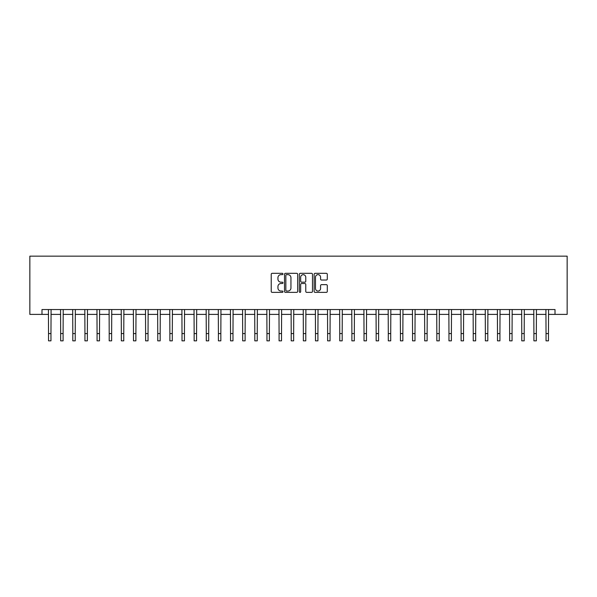 <?xml version="1.0" encoding="UTF-8"?>
<svg xmlns="http://www.w3.org/2000/svg" width="597" height="597" viewBox="0 0 597 597"><rect width="100%" height="100%" fill="white"/><g stroke="black" fill="none" stroke-linecap="round" stroke-linejoin="round"><path stroke-width="0.9" d="M282.971 273.986A0.664 0.664 0 0 0 282.299 273.322L272.18 273.322A0.955 0.955 0 0 0 271.225 274.269L271.225 291.426A0.955 0.955 0 0 0 272.18 292.373L282.299 292.373A0.664 0.664 0 0 0 282.971 291.709A0.664 0.664 0 0 0 282.299 291.045L280.993 291.045A3.052 3.052 0 0 1 277.941 287.993L277.941 286.56A3.052 3.052 0 0 1 280.993 283.515L282.299 283.515A0.664 0.664 0 0 0 282.971 282.844A0.664 0.664 0 0 0 282.299 282.18L280.993 282.18A3.052 3.052 0 0 1 277.941 279.127L277.941 277.702A3.052 3.052 0 0 1 280.993 274.65L282.299 274.65A0.664 0.664 0 0 0 282.971 273.986M326.35 280.038A0.955 0.955 0 0 0 327.298 279.083L327.298 274.269A0.955 0.955 0 0 0 326.35 273.322L315.104 273.322A0.955 0.955 0 0 0 314.149 274.269L314.149 291.426A0.955 0.955 0 0 0 315.104 292.373L326.35 292.373A0.955 0.955 0 0 0 327.298 291.426L327.298 285.612A0.955 0.955 0 0 0 326.35 284.657L321.537 284.657A0.955 0.955 0 0 0 320.582 285.612L320.582 288.493A2.552 2.552 0 0 1 318.037 291.045A2.552 2.552 0 0 1 315.485 288.493L315.485 277.202A2.552 2.552 0 0 1 318.037 274.65A2.552 2.552 0 0 1 320.582 277.202L320.582 279.083A0.955 0.955 0 0 0 321.537 280.038L326.35 280.038M41.984 314.395L41.984 309.544L555.016 309.544L555.016 314.395L567.15 314.395L567.15 256.15L29.85 256.15L29.85 314.395L48.536 314.395M297.664 274.269A0.955 0.955 0 0 0 296.716 273.322L285.47 273.322A0.955 0.955 0 0 0 284.515 274.269L284.515 291.426A0.955 0.955 0 0 0 285.47 292.373L296.716 292.373A0.955 0.955 0 0 0 297.664 291.426L297.664 274.269M300.284 273.322L311.53 273.322A0.955 0.955 0 0 1 312.485 274.269L312.485 291.426A0.955 0.955 0 0 1 311.53 292.373L306.716 292.373A0.955 0.955 0 0 1 305.768 291.426L305.768 284.47A0.955 0.955 0 0 0 304.813 283.515L301.619 283.515A0.955 0.955 0 0 0 300.664 284.47L300.664 291.709A0.664 0.664 0 0 1 300 292.373A0.664 0.664 0 0 1 299.336 291.709L299.336 274.269A0.955 0.955 0 0 1 300.284 273.322M50.961 314.395L60.67 314.395M63.095 314.395L72.804 314.395M75.229 314.395L84.938 314.395M87.363 314.395L97.072 314.395M99.498 314.395L109.206 314.395M111.632 314.395L121.34 314.395M123.766 314.395L133.474 314.395M135.9 314.395L145.608 314.395M148.034 314.395L157.742 314.395M160.168 314.395L169.876 314.395M172.302 314.395L182.01 314.395M184.436 314.395L194.144 314.395M196.57 314.395L206.278 314.395M208.704 314.395L218.412 314.395M220.838 314.395L230.546 314.395M232.979 314.395L242.68 314.395M245.113 314.395L254.815 314.395M257.247 314.395L266.949 314.395M269.381 314.395L279.083 314.395M281.515 314.395L291.217 314.395M293.649 314.395L303.351 314.395M305.783 314.395L315.485 314.395M317.917 314.395L327.619 314.395M330.051 314.395L339.753 314.395M342.185 314.395L351.887 314.395M354.32 314.395L364.021 314.395M366.454 314.395L376.162 314.395M378.588 314.395L388.296 314.395M390.722 314.395L400.43 314.395M402.856 314.395L412.564 314.395M414.99 314.395L424.698 314.395M427.124 314.395L436.832 314.395M439.258 314.395L448.966 314.395M451.392 314.395L461.1 314.395M463.526 314.395L473.234 314.395M475.66 314.395L485.368 314.395M487.794 314.395L497.502 314.395M499.928 314.395L509.637 314.395M512.062 314.395L521.771 314.395M524.196 314.395L533.905 314.395M536.33 314.395L546.039 314.395M548.464 314.395L555.016 314.395M286.515 274.65A0.664 0.664 0 0 0 285.851 275.321L285.851 290.373A0.664 0.664 0 0 0 286.515 291.045L287.903 291.045A3.052 3.052 0 0 0 290.948 287.993L290.948 277.702A3.052 3.052 0 0 0 287.903 274.65L286.515 274.65M305.768 277.247A2.552 2.552 0 0 0 303.216 274.702A2.552 2.552 0 0 0 300.664 277.247L300.664 281.224A0.955 0.955 0 0 0 301.619 282.18L304.813 282.18A0.955 0.955 0 0 0 305.768 281.224L305.768 277.247M48.424 309.544L48.536 333.566L50.961 333.566L51.081 309.544M48.536 333.566L48.536 340.85L50.961 340.85L50.961 333.566M60.558 309.544L60.67 333.566L63.095 333.566L63.215 309.544M60.67 333.566L60.67 340.85L63.095 340.85L63.095 333.566M72.692 309.544L72.804 333.566L75.229 333.566L75.349 309.544M72.804 333.566L72.804 340.85L75.229 340.85L75.229 333.566M84.826 309.544L84.938 333.566L87.363 333.566L87.483 309.544M84.938 333.566L84.938 340.85L87.363 340.85L87.363 333.566M96.96 309.544L97.072 333.566L99.498 333.566L99.617 309.544M97.072 333.566L97.072 340.85L99.498 340.85L99.498 333.566M109.094 309.544L109.206 333.566L111.632 333.566L111.751 309.544M109.206 333.566L109.206 340.85L111.632 340.85L111.632 333.566M121.228 309.544L121.34 333.566L123.766 333.566L123.885 309.544M121.34 333.566L121.34 340.85L123.766 340.85L123.766 333.566M133.362 309.544L133.474 333.566L135.9 333.566L136.019 309.544M133.474 333.566L133.474 340.85L135.9 340.85L135.9 333.566M145.496 309.544L145.608 333.566L148.034 333.566L148.153 309.544M145.608 333.566L145.608 340.85L148.034 340.85L148.034 333.566M157.63 309.544L157.742 333.566L160.168 333.566L160.287 309.544M157.742 333.566L157.742 340.85L160.168 340.85L160.168 333.566M169.764 309.544L169.876 333.566L172.302 333.566L172.421 309.544M169.876 333.566L169.876 340.85L172.302 340.85L172.302 333.566M181.898 309.544L182.01 333.566L184.436 333.566L184.555 309.544M182.01 333.566L182.01 340.85L184.436 340.85L184.436 333.566M194.032 309.544L194.144 333.566L196.57 333.566L196.689 309.544M194.144 333.566L194.144 340.85L196.57 340.85L196.57 333.566M206.166 309.544L206.278 333.566L208.704 333.566L208.823 309.544M206.278 333.566L206.278 340.85L208.704 340.85L208.704 333.566M218.301 309.544L218.412 333.566L220.838 333.566L220.957 309.544M218.412 333.566L218.412 340.85L220.838 340.85L220.838 333.566M230.435 309.544L230.546 333.566L232.979 333.566L233.091 309.544M230.546 333.566L230.546 340.85L232.979 340.85L232.979 333.566M242.569 309.544L242.68 333.566L245.113 333.566L245.225 309.544M242.68 333.566L242.68 340.85L245.113 340.85L245.113 333.566M254.703 309.544L254.815 333.566L257.247 333.566L257.359 309.544M254.815 333.566L254.815 340.85L257.247 340.85L257.247 333.566M266.837 309.544L266.949 333.566L269.381 333.566L269.493 309.544M266.949 333.566L266.949 340.85L269.381 340.85L269.381 333.566M278.971 309.544L279.083 333.566L281.515 333.566L281.627 309.544M279.083 333.566L279.083 340.85L281.515 340.85L281.515 333.566M291.105 309.544L291.217 333.566L293.649 333.566L293.761 309.544M291.217 333.566L291.217 340.85L293.649 340.85L293.649 333.566M303.239 309.544L303.351 333.566L305.783 333.566L305.895 309.544M303.351 333.566L303.351 340.85L305.783 340.85L305.783 333.566M315.373 309.544L315.485 333.566L317.917 333.566L318.029 309.544M315.485 333.566L315.485 340.85L317.917 340.85L317.917 333.566M327.507 309.544L327.619 333.566L330.051 333.566L330.163 309.544M327.619 333.566L327.619 340.85L330.051 340.85L330.051 333.566M339.641 309.544L339.753 333.566L342.185 333.566L342.297 309.544M339.753 333.566L339.753 340.85L342.185 340.85L342.185 333.566M351.775 309.544L351.887 333.566L354.32 333.566L354.431 309.544M351.887 333.566L351.887 340.85L354.32 340.85L354.32 333.566M363.909 309.544L364.021 333.566L366.454 333.566L366.565 309.544M364.021 333.566L364.021 340.85L366.454 340.85L366.454 333.566M376.043 309.544L376.162 333.566L378.588 333.566L378.699 309.544M376.162 333.566L376.162 340.85L378.588 340.85L378.588 333.566M388.177 309.544L388.296 333.566L390.722 333.566L390.834 309.544M388.296 333.566L388.296 340.85L390.722 340.85L390.722 333.566M400.311 309.544L400.43 333.566L402.856 333.566L402.968 309.544M400.43 333.566L400.43 340.85L402.856 340.85L402.856 333.566M412.445 309.544L412.564 333.566L414.99 333.566L415.102 309.544M412.564 333.566L412.564 340.85L414.99 340.85L414.99 333.566M424.579 309.544L424.698 333.566L427.124 333.566L427.236 309.544M424.698 333.566L424.698 340.85L427.124 340.85L427.124 333.566M436.713 309.544L436.832 333.566L439.258 333.566L439.37 309.544M436.832 333.566L436.832 340.85L439.258 340.85L439.258 333.566M448.847 309.544L448.966 333.566L451.392 333.566L451.504 309.544M448.966 333.566L448.966 340.85L451.392 340.85L451.392 333.566M460.981 309.544L461.1 333.566L463.526 333.566L463.638 309.544M461.1 333.566L461.1 340.85L463.526 340.85L463.526 333.566M473.115 309.544L473.234 333.566L475.66 333.566L475.772 309.544M473.234 333.566L473.234 340.85L475.66 340.85L475.66 333.566M485.249 309.544L485.368 333.566L487.794 333.566L487.906 309.544M485.368 333.566L485.368 340.85L487.794 340.85L487.794 333.566M497.383 309.544L497.502 333.566L499.928 333.566L500.04 309.544M497.502 333.566L497.502 340.85L499.928 340.85L499.928 333.566M509.517 309.544L509.637 333.566L512.062 333.566L512.174 309.544M509.637 333.566L509.637 340.85L512.062 340.85L512.062 333.566M521.651 309.544L521.771 333.566L524.196 333.566L524.308 309.544M521.771 333.566L521.771 340.85L524.196 340.85L524.196 333.566M533.785 309.544L533.905 333.566L536.33 333.566L536.442 309.544M533.905 333.566L533.905 340.85L536.33 340.85L536.33 333.566M545.919 309.544L546.039 333.566L548.464 333.566L548.576 309.544M546.039 333.566L546.039 340.85L548.464 340.85L548.464 333.566"/></g></svg>
